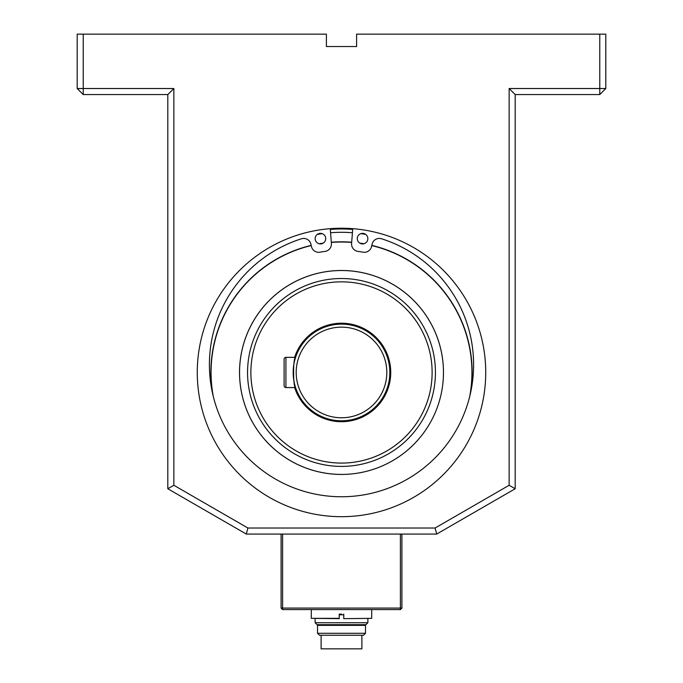 <?xml version="1.0" encoding="UTF-8"?>
<svg xmlns="http://www.w3.org/2000/svg" width="683" height="683" viewBox="0 0 683 683"><rect width="100%" height="100%" fill="white"/><g stroke="black" fill="none" stroke-linecap="round" stroke-linejoin="round"><path stroke-width="1.02" d="M343.762 614.794L339.238 614.794M315.128 622.725L317.091 624.689L365.909 624.689L367.872 622.725L315.128 622.725L315.128 618.644M365.473 633.295L317.527 633.295L319.482 635.258L363.518 635.258L365.473 633.295L365.473 625.363L317.527 625.363L317.134 624.689M341.5 614.111L339.238 614.111L341.5 614.111M321.112 635.258L321.112 648.85L361.888 648.85L361.888 635.258M339.238 618.346L311.294 618.346L339.238 618.644L339.238 614.111M311.593 609.577L371.407 609.577M343.762 618.644L371.706 618.346L343.762 618.644M343.762 614.111L343.762 618.346M173.858 485.272L247.912 528.027L435.088 528.027L436.71 534.063L246.29 534.063L167.813 488.755L167.813 94.561L173.858 88.525L173.858 485.272L167.813 488.755M247.912 528.027L246.29 534.063M330.316 229.42A143.481 143.481 0 0 1 352.684 229.42M605.804 88.525L599.768 94.561L599.768 88.525L605.804 88.525L605.804 34.15L356.603 34.15L356.603 46.538L326.397 46.538L326.397 34.15L77.196 34.15L77.196 88.525L83.232 88.525L83.232 94.561L77.196 88.525M83.232 34.15L83.232 88.525L173.858 88.525M167.813 94.561L83.232 94.561M435.088 528.027L509.142 485.272L515.187 488.755L436.71 534.063M509.142 485.272L509.142 88.525L515.187 94.561L515.187 488.755M509.142 88.525L599.768 88.525L599.768 34.15M599.768 94.561L515.187 94.561M197.267 372.466A144.233 144.233 0 0 1 413.616 247.553A144.233 144.233 0 0 1 413.616 497.369A144.233 144.233 0 0 1 197.267 372.466M341.5 474.437A101.98 101.98 0 0 0 429.812 321.471A101.98 101.98 0 0 0 253.188 321.471A101.98 101.98 0 0 0 341.5 474.437A101.946 101.946 0 0 0 429.786 321.488A101.946 101.946 0 0 0 253.214 321.488A101.946 101.946 0 0 0 341.5 474.412M469.665 396.678A130.427 130.427 0 0 0 371.765 245.59A130.462 130.462 0 0 1 469.793 396.174M363.313 243.865A130.427 130.427 0 0 0 360.248 243.387M351.668 242.431A130.427 130.427 0 0 0 331.332 242.431M322.752 243.387A130.427 130.427 0 0 0 319.687 243.865M213.207 396.174A130.462 130.462 0 0 1 311.226 245.564A130.427 130.427 0 0 0 213.335 396.678M470.493 393.143A130.641 130.641 0 0 0 371.817 245.385M363.885 243.754A130.641 130.641 0 0 0 359.736 243.097M351.685 242.217A130.641 130.641 0 0 0 331.315 242.217M323.264 243.097A130.641 130.641 0 0 0 319.115 243.754M311.183 245.385A130.641 130.641 0 0 0 212.507 393.143M363.407 243.848A130.462 130.462 0 0 0 360.163 243.344M351.677 242.397A130.462 130.462 0 0 0 331.323 242.397M322.837 243.344A130.462 130.462 0 0 0 319.593 243.848M470.382 393.647A130.615 130.615 0 0 0 371.808 245.41M363.817 243.771A130.615 130.615 0 0 0 359.796 243.139M351.685 242.243A130.615 130.615 0 0 0 331.315 242.243M323.204 243.139A130.615 130.615 0 0 0 319.183 243.771M311.192 245.41A130.615 130.615 0 0 0 212.618 393.647M330.256 228.668L331.409 243.481A7.402 7.402 0 0 1 325.031 251.395A122.189 122.189 0 0 0 319.986 252.189A7.402 7.402 0 0 1 311.482 246.623L310.885 244.113A7.402 7.402 0 0 0 301.442 238.777A132.101 132.101 0 0 0 234.474 442.089A132.101 132.101 0 0 0 448.526 442.089A132.101 132.101 0 0 0 381.558 238.777A7.402 7.402 0 0 0 372.115 244.113L371.518 246.623A7.402 7.402 0 0 1 363.014 252.189A122.189 122.189 0 0 0 357.969 251.395A7.402 7.402 0 0 1 351.591 243.481L352.744 228.668M362.562 243.916A5.285 5.285 0 0 1 357.986 235.994A5.285 5.285 0 0 1 367.138 235.994A5.285 5.285 0 0 1 362.562 243.916M320.438 243.916A5.285 5.285 0 0 1 315.862 235.994A5.285 5.285 0 0 1 325.014 235.994A5.285 5.285 0 0 1 320.438 243.916M285.921 357.354A1.81 1.81 0 0 0 284.111 359.173A1.81 1.81 0 0 1 285.921 357.354L295.594 357.354C292.947 356.415 292.947 388.516 295.594 387.568L285.921 387.568A1.81 1.81 0 0 1 284.111 385.75L284.111 359.173A1.81 1.81 0 0 1 285.921 357.354L285.921 387.568A1.81 1.81 0 0 1 284.111 385.75A1.81 1.81 0 0 0 285.921 387.568M341.5 324.135A48.331 48.331 0 0 1 383.359 396.627A48.331 48.331 0 0 1 299.641 396.627A48.331 48.331 0 0 1 341.5 324.135M341.5 281.84A90.617 90.617 0 0 1 419.977 417.774A90.617 90.617 0 0 1 263.023 417.774A90.617 90.617 0 0 1 341.5 281.84M341.5 327.148A45.309 45.309 0 0 1 380.738 395.115A45.309 45.309 0 0 1 302.262 395.115A45.309 45.309 0 0 1 341.5 327.148M401.911 534.063L401.911 608.075L400.4 608.075L400.4 609.577L282.6 609.577L282.6 608.075L400.4 608.075L400.4 534.063M282.6 609.577L281.089 608.075L281.089 534.063M282.6 534.063L282.6 608.075L281.089 608.075M400.4 609.577L401.911 608.075M341.5 466.404A93.938 93.938 0 0 0 422.854 325.492A93.938 93.938 0 0 0 260.146 325.492A93.938 93.938 0 0 0 341.5 466.404M365.755 234.423A140.16 140.16 0 0 0 360.82 233.646M352.428 232.732A140.16 140.16 0 0 0 330.572 232.732M322.18 233.646A140.16 140.16 0 0 0 317.245 234.423M294.638 357.354A49.236 49.236 0 0 1 390.471 367.352A49.236 49.236 0 0 1 294.638 387.568M367.872 622.725L367.872 618.644M365.473 625.363L365.866 624.689M317.527 633.295L317.527 625.363M371.706 618.346L371.706 609.885M311.294 618.346L311.294 609.885"/></g></svg>

